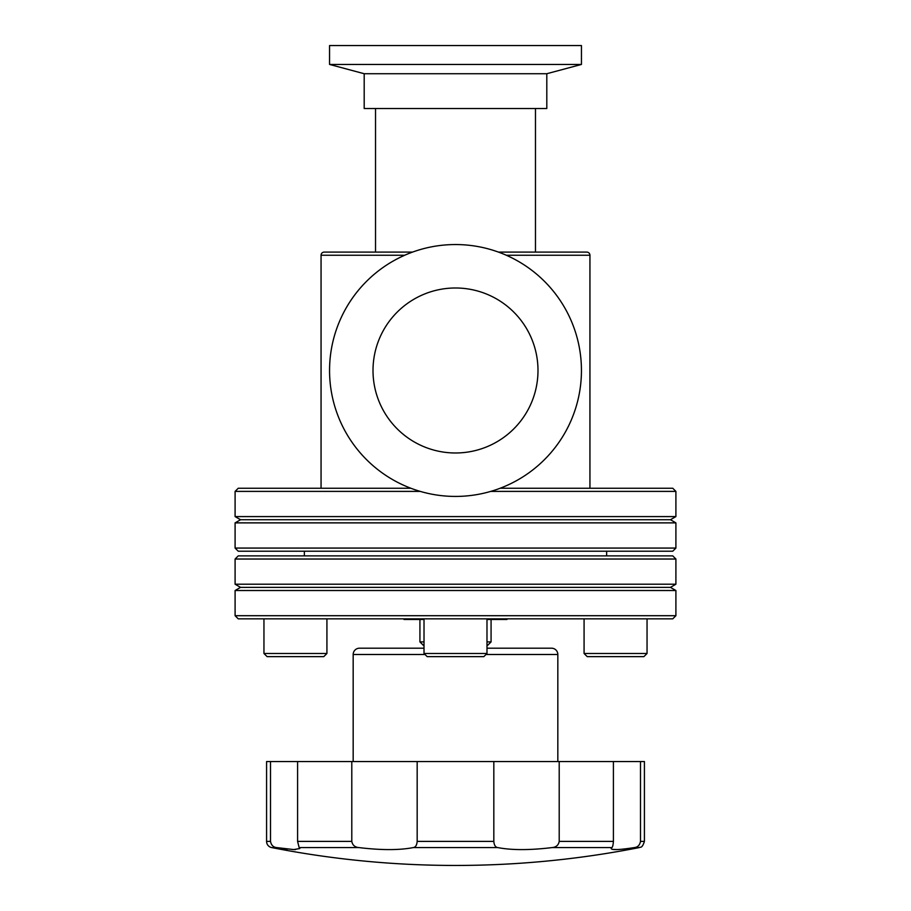 <?xml version="1.0" encoding="UTF-8"?>
<svg xmlns="http://www.w3.org/2000/svg" width="911" height="911" viewBox="0 0 911 911"><rect width="100%" height="100%" fill="white"/><g stroke="black" fill="none" stroke-linecap="round" stroke-linejoin="round"><path stroke-width="1.37" d="M323.781 656.637L326.924 653.483L326.924 618.854L326.924 653.483L323.781 656.637L267.105 656.637L263.951 653.483L326.924 653.483M486.986 653.483L483.832 656.637L427.168 656.637L424.014 653.483L486.986 653.483L486.986 618.854M643.895 656.637L587.219 656.637L584.076 653.483L647.049 653.483L647.049 618.854L647.049 653.483L643.895 656.637M263.951 653.483L263.951 618.854M424.014 653.483L424.014 618.854M584.076 653.483L584.076 618.854M612.727 849.428L617.316 849.564M611.85 847.572C612.591 847.207 613.114 845.157 613.41 841.388L613.41 761.55L644.419 761.55L644.419 841.388L640.49 841.388C639.773 845.146 637.746 847.207 634.432 847.572C619.412 849.895 611.657 850.214 611.179 848.54L611.85 847.572L552.191 847.572C529.849 850.27 511.686 850.27 497.691 847.572C495.425 847.207 494.138 845.157 493.83 841.388L493.83 761.55L613.41 761.55M537.991 370.481A82.491 82.491 0 0 0 455.5 287.99A82.491 82.491 0 0 0 373.009 370.481A82.491 82.491 0 0 0 455.5 452.983A82.491 82.491 0 0 0 537.991 370.481M581.446 370.481A125.946 125.946 0 0 1 455.5 496.427A125.946 125.946 0 0 1 329.554 370.481A125.946 125.946 0 0 1 455.5 244.547A125.946 125.946 0 0 1 581.446 370.481M235.095 516.583L675.905 516.583L670.45 519.725L240.55 519.725L235.095 516.583L235.095 491.393L238.249 488.239L410.838 488.239M500.162 488.239L672.751 488.239L675.905 491.393L490.767 491.393M235.095 491.393L420.233 491.393M675.905 516.583L675.905 491.393M240.55 519.725L235.095 522.88L675.905 522.88L670.45 519.725M675.905 548.069L672.751 551.212L238.249 551.212L235.095 548.069L675.905 548.069L675.905 522.88M235.095 548.069L235.095 522.88M606.635 555.881L606.635 551.212M304.365 555.881L304.365 551.212M238.249 555.881L672.751 555.881L675.905 559.024L235.095 559.024L238.249 555.881M675.905 584.213L670.45 587.367L240.55 587.367L235.095 584.213L675.905 584.213L675.905 559.024M235.095 584.213L235.095 559.024M240.55 587.367L235.095 590.51L675.905 590.51L670.45 587.367M675.905 615.699L672.751 618.854L238.249 618.854L235.095 615.699L675.905 615.699L675.905 590.51M235.095 615.699L235.095 590.51M403.675 618.854L404.04 619.48L424.014 619.48M486.986 619.48L506.96 619.48L507.325 618.854M424.014 645.99L419.925 641.902L424.014 641.902M486.986 641.902L491.075 641.902L491.075 619.48M419.925 641.902L419.925 619.48M486.986 645.99L491.075 641.902M557.828 761.55L557.828 654.497A6.297 6.297 0 0 0 551.531 648.199L486.986 648.199M353.172 761.55L353.172 654.497A6.297 6.297 0 0 1 359.469 648.199L424.014 648.199M417.17 761.55L417.17 841.388C416.862 845.146 415.575 847.207 413.309 847.572C399.394 850.27 381.231 850.27 358.809 847.572C354.869 847.207 352.523 845.157 351.794 841.388L351.794 761.55L493.83 761.55M299.15 847.572L299.821 848.54L293.684 849.564L276.568 847.572C273.254 847.207 271.239 845.157 270.51 841.388L270.51 761.55L297.59 761.55L297.59 841.388L299.15 847.572L358.809 847.572M270.51 761.55L266.581 761.55L266.581 841.388A6.297 6.297 0 0 0 271.66 847.572L287.614 849.075M292.055 849.473L295.517 849.599M329.554 64.442L581.446 64.442L581.446 45.55L329.554 45.55L329.554 64.442L364.195 73.723L546.805 73.723L581.446 64.442M364.195 73.723L364.195 108.523L546.805 108.523L546.805 73.723M535.474 252.096L535.474 108.523M375.526 252.096L375.526 108.523M589.941 488.239L589.941 255.251A3.143 3.143 0 0 0 586.798 252.096L498.465 252.096M321.059 488.239L321.059 255.251A3.143 3.143 0 0 1 324.202 252.096L412.535 252.096M559.206 761.55L559.206 841.388C558.477 845.146 556.143 847.207 552.191 847.572M297.59 761.55L351.794 761.55M640.49 761.55L640.49 841.388M353.172 654.497L425.027 654.497M485.973 654.497L557.828 654.497M413.309 847.572L497.691 847.572M321.059 255.251L404.689 255.251M506.311 255.251L589.941 255.251M266.581 841.388L270.51 841.388M634.432 847.572L639.34 847.572C640.114 846.626 641.891 849.189 644.419 841.388M559.206 841.388L613.41 841.388M417.17 841.388L493.83 841.388M297.59 841.388L351.794 841.388M271.66 847.572A954.033 954.033 0 0 0 639.34 847.572"/></g></svg>
